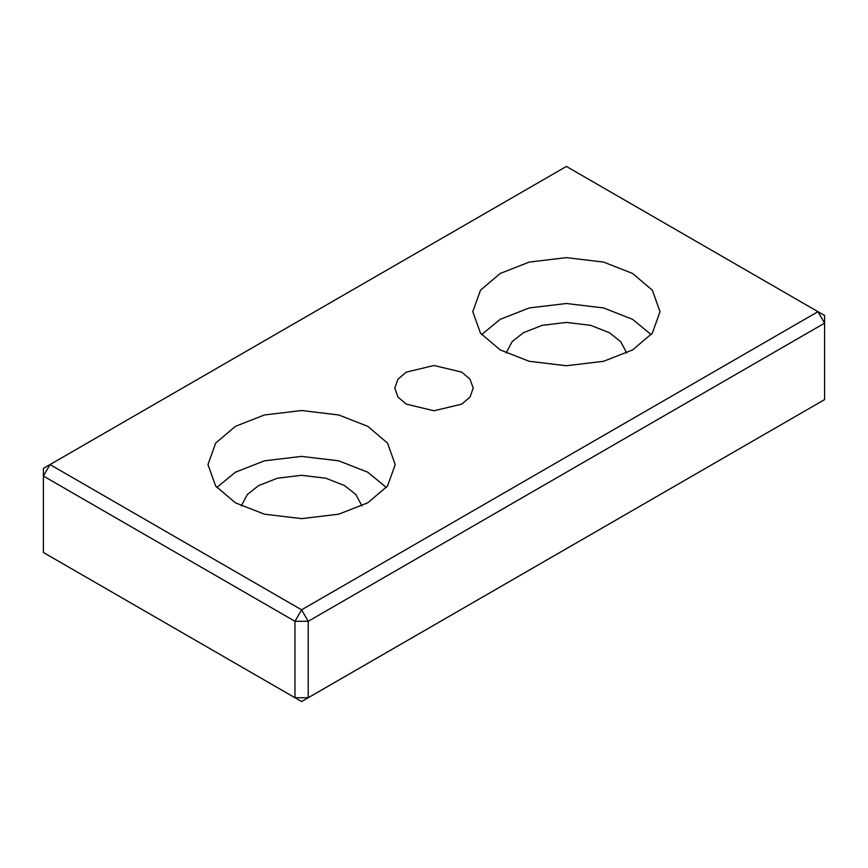 <?xml version="1.0" encoding="UTF-8"?>
<svg xmlns="http://www.w3.org/2000/svg" width="868" height="868" viewBox="0 0 868 868"><rect width="100%" height="100%" fill="white"/><g stroke="black" fill="none" stroke-linecap="round" stroke-linejoin="round"><path stroke-width="1.3" d="M386.379 487.512L367.793 472.225L338.78 460.832L301.597 456.394L264.404 460.832L235.391 472.225L216.816 487.512M361.945 505.903L355.847 494.521L344.629 485.603L325.76 478.203L301.597 475.306L277.424 478.203L258.566 485.603L247.337 494.521L241.25 505.903M235.391 502.8L215.665 486.047L207.973 464.575L215.665 443.103L235.391 426.351L264.404 414.969L301.597 410.521L338.78 414.969L367.793 426.351L387.519 443.103L395.222 464.575L387.519 486.047L367.793 502.8L338.78 514.181L301.597 518.63L264.404 514.181L235.391 502.8M43.4 552.493L43.4 468.394L50.019 464.575L43.4 476.044L294.968 621.293L294.968 697.731L308.216 697.731L301.597 701.561L43.4 552.493L301.597 701.561L824.6 399.606L308.216 697.731L308.216 621.293L294.968 621.293L301.597 609.824L308.216 621.293L824.6 323.156L817.981 311.688L824.6 315.507L824.6 399.606M301.597 609.824L50.019 464.575L566.403 166.439L817.981 311.688L301.597 609.824M406.278 404.141L398.011 397.121L394.788 388.137L398.011 379.142L406.278 372.122L434 365.493L461.722 372.122L469.989 379.142L473.212 388.137L469.989 397.121L461.722 404.141L434 410.77L406.278 404.141M500.207 349.912L480.481 333.16L472.778 311.688L480.481 290.216L500.207 273.463L529.22 262.082L566.403 257.633L603.596 262.082L632.609 273.463L652.335 290.216L660.027 311.688L652.335 333.16L632.609 349.912L603.596 361.294L566.403 365.743L529.22 361.294L500.207 349.912M651.184 334.625L632.609 319.337L603.596 307.945L566.403 303.496L529.22 307.945L500.207 319.337L481.621 334.625M626.75 353.016L620.663 341.634L609.434 332.715L590.576 325.316L566.403 322.419L542.24 325.316L523.371 332.715L512.153 341.634L506.055 353.016"/></g></svg>
